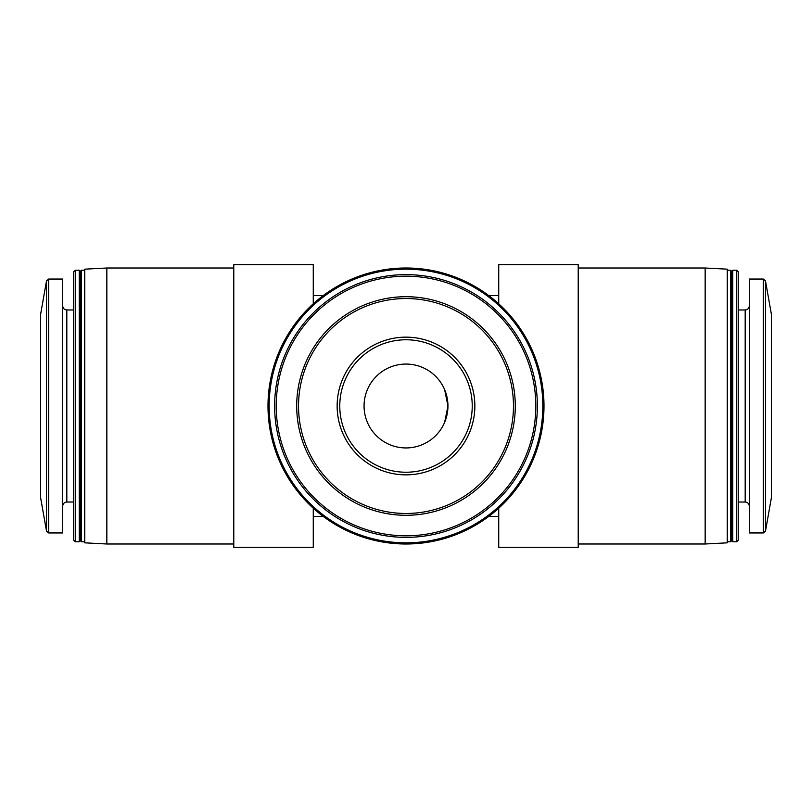 <?xml version="1.0" encoding="UTF-8"?>
<svg xmlns="http://www.w3.org/2000/svg" width="812" height="812" viewBox="0 0 812 812"><rect width="100%" height="100%" fill="white"/><g stroke="black" fill="none" stroke-linecap="round" stroke-linejoin="round"><path stroke-width="1.22" d="M337.142 406A68.858 68.858 0 0 1 406 337.142A68.858 68.858 0 0 1 474.858 406A68.858 68.858 0 0 1 406 474.858A68.858 68.858 0 0 1 337.142 406M444.641 422.321L447.95 406L444.651 389.699M498.73 303.81L498.73 264.702L578.215 264.702L578.215 367.369M543.989 406A137.989 137.989 0 0 0 337 286.494A137.989 137.989 0 0 0 337 525.506A137.989 137.989 0 0 0 543.989 406L540.528 375.276M498.73 508.19L498.73 547.298L578.215 547.298L578.215 444.641M578.225 444.641L578.225 367.369M233.775 444.631L233.785 264.702L313.27 264.702L313.27 303.81M273.532 444.641L283.033 468.615M233.785 444.631L233.785 547.298L313.27 547.298L313.27 508.19M271.746 374.109L268.011 406.254M578.215 268.011L705.161 268.011L705.161 543.989L578.215 543.989M106.839 543.989L84.752 542.832L84.752 269.168L106.839 268.011L106.839 543.989L233.785 543.989M46.507 531.129L46.507 280.871L40.6 314.376L40.6 497.624L46.507 531.129L48.679 532.956L62.676 532.956L62.676 279.044L48.679 279.044L48.679 532.956M75.283 270.213L73.719 271.776L73.719 540.224L75.283 541.787L79.241 541.787L79.241 270.213L75.283 270.213L75.283 541.787M79.241 270.213L80.337 271.32L80.337 540.68L79.241 541.787M80.337 271.32L81.444 270.213L81.444 541.787L84.752 541.787M705.161 268.011L727.247 269.168L727.247 542.832L705.161 543.989M727.247 270.213L730.556 270.213L730.556 541.787L727.247 541.787M730.556 270.213L731.663 271.32L731.663 540.68L730.556 541.787M732.759 270.213L732.759 541.787L736.717 541.787L736.717 270.213L732.759 270.213L731.663 271.32M736.717 270.213L738.281 271.776L738.281 540.224L736.717 541.787M763.321 279.044L749.324 279.044L749.324 532.956L763.321 532.956L765.493 531.129L765.493 280.871L763.321 279.044L763.321 532.956M765.493 280.871L771.4 314.376L771.4 497.624L765.493 531.129M542.832 406A136.832 136.832 0 0 0 337.579 287.499A136.832 136.832 0 0 0 337.579 524.501A136.832 136.832 0 0 0 542.832 406M537.371 406A131.371 131.371 0 0 0 340.319 292.229A131.371 131.371 0 0 0 340.319 519.771A131.371 131.371 0 0 0 537.371 406M535.808 406A129.808 129.808 0 0 0 341.101 293.589A129.808 129.808 0 0 0 341.101 518.411A129.808 129.808 0 0 0 535.808 406M515.285 406A109.285 109.285 0 0 0 351.352 311.351A109.285 109.285 0 0 0 351.352 500.649A109.285 109.285 0 0 0 515.285 406A109.285 109.285 0 0 0 351.352 311.351A109.285 109.285 0 0 0 351.352 500.649A109.285 109.285 0 0 0 515.285 406M472.239 406A66.239 66.239 0 0 0 372.881 348.642A66.239 66.239 0 0 0 372.881 463.358A66.239 66.239 0 0 0 472.239 406M447.95 406A41.95 41.95 0 0 0 385.03 369.673A41.95 41.95 0 0 0 385.03 442.327A41.95 41.95 0 0 0 447.95 406M298.532 406A107.468 107.468 0 0 0 406 513.468A107.468 107.468 0 0 0 513.468 406A107.468 107.468 0 0 0 406 298.532A107.468 107.468 0 0 0 298.532 406M62.676 305.82C62.95 308.357 64.331 309.737 66.817 309.961L66.817 502.039C64.331 502.263 62.95 503.643 62.676 506.18M738.281 309.961L745.183 309.961L745.183 502.039C747.669 502.263 749.05 503.643 749.324 506.18M313.27 516.391L323.206 516.391M488.794 516.391L498.73 516.391M313.27 295.609L323.206 295.609M488.794 295.609L498.73 295.609M106.839 268.011L233.785 268.011M46.507 280.871L48.679 279.044M66.817 502.039L73.719 502.039M66.817 309.961L73.719 309.961M80.337 540.68L81.444 541.787M81.444 270.213L84.752 270.213M731.663 540.68L732.759 541.787M738.281 502.039L745.183 502.039M745.183 309.961C747.669 309.737 749.05 308.357 749.324 305.82"/></g></svg>
